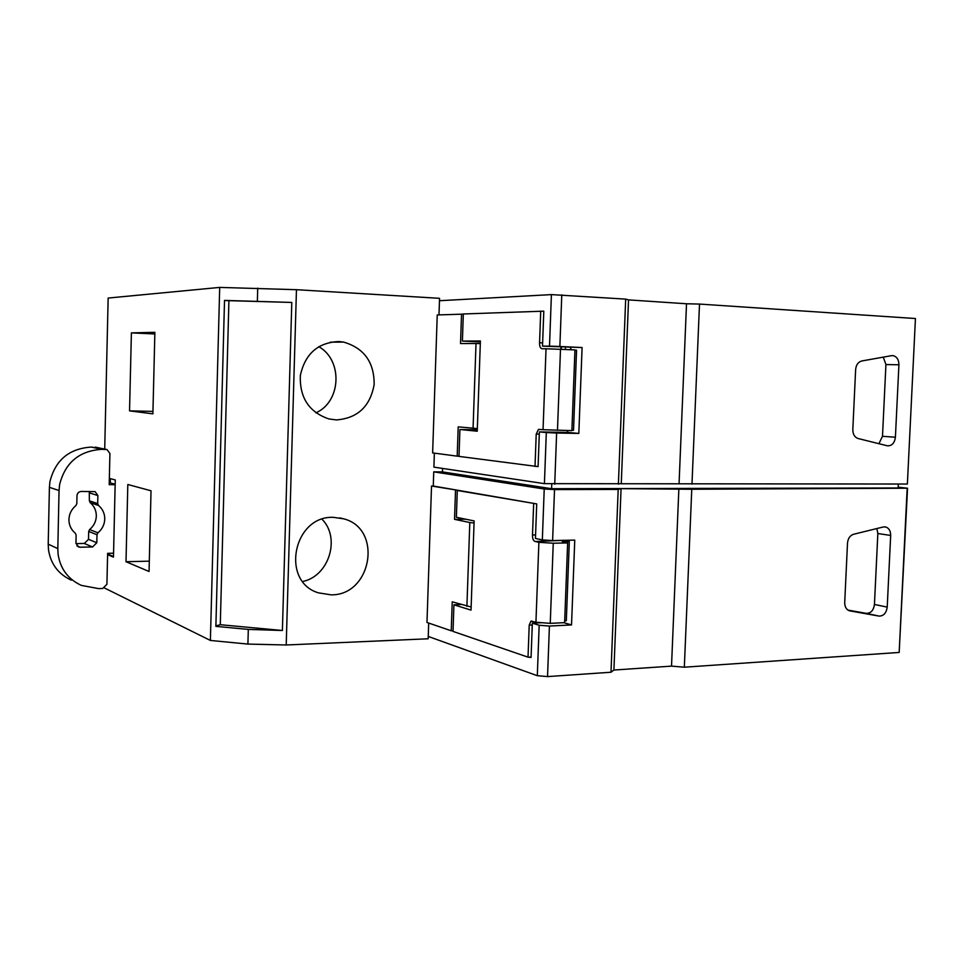<?xml version="1.0" encoding="UTF-8"?>
<svg xmlns="http://www.w3.org/2000/svg" width="964" height="964" viewBox="0 0 964 964"><rect width="100%" height="100%" fill="white"/><g stroke="black" fill="none" stroke-linecap="round" stroke-linejoin="round"><path stroke-width="1.45" d="M104.715 449.055L108.149 298.057L219.696 287.405L296.454 289.694L286.212 644.988L247.905 644.085L210.393 640.445L104.522 588.016M286.212 644.988L428.173 638.783L428.245 636.445L537.309 675.704L547.54 676.595L610.995 672.233L613.911 670.04L671.522 666.124L684.332 667.196L899.171 652.447L907.546 488.218L898.171 487.182M438.994 314.891L439.548 298.322L296.454 289.694M248.314 629.408L215.876 626.371L224.516 300.407L291.791 302.443L282.392 630.492L248.314 629.408L247.905 644.085M219.696 287.405L210.393 640.445M428.691 623.057L428.245 636.445M471.143 606.995L452.224 601.825L451.236 630.793L426.98 622.467L431.523 486.025L433.27 486.025L433.74 471.854L544.226 489.013L554.517 489.579L552.613 540.563L542.334 539.912L535.442 538.454L536.719 503.907L433.27 486.025M442.572 468.42L442.452 471.914L433.74 471.854M434.366 453.14L433.908 467.13L544.419 483.651L907.377 484.036L915.439 318.53L907.377 484.036M477.349 428.57L458.201 426.859L457.201 456.153L432.631 452.911L437.234 314.951L463.286 314.144M333.448 517.343C293.454 515.415 280.199 581.485 318.397 592.848L331.11 594.848C371.875 595.523 382.961 528.73 343.738 518.837L333.448 517.343M336.4 419.918C357.584 418.256 370.164 406.471 374.153 384.576C374.297 362.271 364.127 348.112 343.63 342.099L338.762 341.533C317.891 342.533 305.082 353.86 300.334 375.502C299.539 397.698 309.07 412.182 328.953 418.954L336.4 419.918M898.328 484.048L898.135 487.977L551.589 488.7L442.452 471.914M907.546 488.218L691.766 489.254L621.069 488.676L618.189 489.435L554.517 489.579M291.791 302.443L224.516 300.539M282.392 630.492L220.286 624.708L215.888 625.877M71.3 580.171C58.346 574.146 50.755 564.024 48.501 549.817L48.212 544.154L57.816 548.612L58.105 554.396C60.395 568.917 68.143 579.256 81.338 585.389L98.617 588.618L102.726 588.486L106.92 584.28L107.631 553.324L113.559 553.191L115.258 479.952L109.342 478.361M115.15 484.675L109.197 484.675L109.92 453.526L107.016 449.549L101.774 449.332C79.205 450.839 65.154 462.624 59.587 484.711L59.045 490.531L49.405 487.338L48.212 544.154M57.816 548.612L59.045 490.531M76.819 503.714L76.987 495.629C77.313 493.098 78.747 491.7 81.313 491.447L95.135 491.628L97.87 495.544L97.689 503.582L98.557 505.473C102.69 509.028 104.763 513.571 104.763 519.078C104.522 524.585 102.244 529.164 97.942 532.815L96.99 534.731L96.81 542.756L92.544 546.974L80.084 547.215L78.47 546.925L75.951 543.142L76.132 535.068L75.252 533.164C71.047 529.622 68.938 525.055 68.926 519.476C69.167 513.908 71.481 509.293 75.855 505.63L76.819 503.714M107.594 554.662L113.475 557.156L113.559 553.191M113.487 556.517L108.619 554.445L108.643 553.3M154.879 332.327L131.393 332.881L129.55 410.869L152.89 413.845L154.879 332.327M154.83 333.966L131.393 332.881M152.951 411.387L129.55 410.869M151.023 490.784L127.814 484.494L126.007 561.723L149.059 571.483L151.023 490.784M149.312 561.156L126.007 561.723M110.366 478.638L110.27 482.904L115.15 484.277M109.269 481.675L110.294 481.675M439.464 300.72L551.408 294.61L549.504 346.148L542.515 346.136L543.804 311.167L542.575 311.203L543.804 311.288M473.071 428.305L476.011 343.509L460.527 343.546L461.539 314.047M457.201 456.153L458.948 456.177M554.722 484.205L556.626 433.029L546.311 432.559L544.419 483.651M546.311 432.559L539.37 431.908L567.868 432.426L578.822 433.426L582.087 347.546L542.515 346.136M480.361 341.955L462.395 341.075L480.397 340.979L477.252 431.221L459.924 429.486L458.997 456.394L538.093 466.624L539.37 431.908M551.757 484.048L551.589 488.7M544.226 489.013L542.334 539.912M431.523 486.025L457.261 490.182M466.901 606.344L469.805 522.524L454.526 519.343L465.745 519.198M455.526 490.182L454.526 519.343M451.236 630.793L453.044 630.733M547.54 676.595L549.42 626.058L539.177 625.25L537.309 675.704M539.177 625.25L532.333 623.166L541.828 622.696M535.514 503.702L457.285 490.483L456.37 517.282L474.131 520.922L471.034 610.116L453.923 604.802L453.02 631.408L528.031 657.159L531.068 657.448L532.333 623.166M302.768 581.497C329.049 576.086 340.762 537.996 322.072 519.283M315.879 412.845C341.232 401.807 343.076 360.223 318.747 346.654M228.902 301.045L220.286 624.708M907.148 488.736L899.171 652.447M618.189 489.435L610.995 672.233M552.613 540.563L574.761 540.117L571.532 624.937L563.844 622.684M549.42 626.058L571.532 624.937M621.069 488.676L613.911 670.04M678.873 488.555L671.522 666.124M691.766 489.254L684.332 667.196M883.241 526.983L853.598 534.261C850.019 535.478 847.983 538.43 847.501 543.118L844.717 602.512C844.729 606.862 846.32 609.634 849.489 610.814L878.963 616.08C883.59 616.104 886.338 613.116 887.217 607.103L890.676 535.442C890.652 530.923 888.989 528.103 885.687 526.971L883.241 526.983M551.408 294.61L625.684 299.117L618.394 484.181M561.783 294.839L559.867 346.474L582.087 347.546M556.626 433.029L578.822 433.426M625.684 299.117L628.528 299.888L621.274 483.47M628.528 299.888L686.513 303.768L679.078 483.458M686.513 303.768L699.503 304.07L691.983 484.145M915.439 318.53L699.503 304.07M891.471 355.668L861.756 360.982C858.165 361.982 856.128 364.838 855.634 369.549L852.815 429.619C852.875 434.33 854.634 437.307 858.105 438.524L887.35 445.802C891.893 445.983 894.58 443.127 895.411 437.222L898.918 364.766C898.834 359.753 896.93 356.716 893.218 355.656L891.471 355.668M106.401 449.417L91.303 447.079C69.167 448.537 55.37 460.057 49.935 481.651L49.405 487.338M89.278 491.423L89.363 500.822L90.218 502.69C94.291 506.196 96.328 510.655 96.328 516.065C96.087 521.476 93.845 525.97 89.616 529.549L88.676 531.441L88.507 539.322L84.302 543.455L75.975 543.612M462.395 341.075L463.323 313.975L542.575 311.203M559.867 346.474L549.504 346.148M476.011 343.509L480.301 343.594M536.876 466.456L538.093 466.468M457.285 490.483L459.033 490.483M469.805 522.524L474.059 522.994M529.875 657.038L531.092 656.966M564.374 540.322L535.116 541.491L538.888 542.31L535.936 622.238L530.959 621.178L529.2 625.154L528.031 657.159M535.936 622.238L550.251 623.359L564.627 622.636L567.639 542.925L562.325 541.816L569.314 541.672L565.446 540.864M569.314 541.672L566.314 620.744L564.699 620.828M847.922 610.091L866.238 613.345C870.841 613.381 873.577 610.417 874.444 604.464L877.843 533.526L876.854 528.549M570.194 347.486L571.387 349.739M574.93 350.137L576.556 350.209L573.532 430.269L571.905 430.245M568.025 430.547L566.977 432.402M878.903 443.705L882.494 436.294L885.928 364.573L883.289 357.126M543.045 429.703L571.893 430.619L574.942 349.908L546.034 348.763L543.045 429.703L538.442 429.426L536.213 434.053L535.02 466.443M546.034 348.763L542.202 348.751C540.358 348.486 539.479 346.486 539.563 342.762L542.636 342.907M540.72 311.095L539.563 342.762M459.924 429.486L477.301 429.799M536.213 434.053L539.286 434.101M533.658 503.714L532.502 534.984C532.429 538.683 533.297 540.852 535.116 541.491M532.502 534.984L535.574 534.924M529.2 625.154L532.261 624.997M453.923 604.802L460.925 604.5M567.639 542.925L553.252 543.226L538.888 542.31M557.469 430.354L560.494 349.221M550.251 623.359L553.252 543.226M257.713 288.128L257.364 301.13M565.374 349.45L565.458 347.257M561.361 347.052L561.277 349.257M91.303 447.079L101.774 449.332M105.895 449.381L95.352 447.127M76.915 545.829L80.084 547.215M84.302 543.455L92.544 546.974M88.507 539.322L96.81 542.756M88.676 531.441L96.99 534.731M89.616 529.549L97.942 532.815M90.218 502.69L98.557 505.473M89.363 500.822L97.689 503.582M89.532 492.929L97.87 495.544M878.963 616.08L866.238 613.345M874.444 604.464L887.217 607.103M890.676 535.442L877.843 533.526M882.494 436.294L895.411 437.222M898.918 364.766L885.928 364.573M560.879 347.028L560.795 349.233M339.786 517.885L343.738 518.837M330.363 342.16L343.63 342.099M884.747 526.838L885.687 526.971M891.616 355.644L893.218 355.656M532.224 621.117L530.959 621.178M540.467 429.462L538.442 429.426"/></g></svg>
